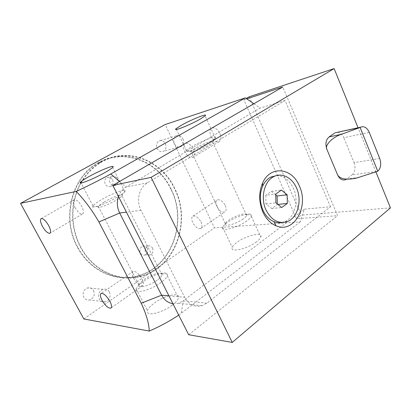 <?xml version="1.0" encoding="UTF-8"?>
<svg xmlns="http://www.w3.org/2000/svg" width="411" height="411" viewBox="0 0 411 411"><rect width="100%" height="100%" fill="white"/><g stroke="black" fill="none" stroke-linecap="round" stroke-linejoin="round"><path stroke-width="0.31" stroke-dasharray="2.06 1.54" d="M182.895 138.815C184.174 142.252 183.542 144.847 181.01 146.604C178.328 147.641 176.119 146.67 174.387 143.68C173.108 140.279 173.709 137.69 176.191 135.913C178.919 134.813 181.153 135.784 182.895 138.815M165.402 143.799C166.64 147.092 166.018 149.583 163.542 151.279C160.922 152.291 158.769 151.366 157.084 148.51C155.846 145.253 156.437 142.771 158.862 141.05C161.523 139.987 163.706 140.901 165.402 143.799M109.398 292.103C111.001 296.706 109.67 299.968 105.411 301.885C102.781 302.409 100.736 301.474 99.272 299.074C97.664 294.533 98.938 291.281 103.099 289.308C105.807 288.707 107.908 289.637 109.398 292.103M93.605 290.613C95.152 295.011 93.862 298.119 89.726 299.943C87.178 300.436 85.195 299.537 83.787 297.251C82.236 292.915 83.474 289.812 87.507 287.936C90.132 287.366 92.167 288.26 93.605 290.613M147.246 248.28C148.34 251.388 147.549 253.623 144.867 254.979C142.961 255.442 141.456 254.748 140.362 252.888C139.267 249.806 140.038 247.576 142.674 246.194C144.615 245.696 146.141 246.389 147.246 248.28M152.538 248.131C153.642 251.285 152.846 253.546 150.143 254.923C148.217 255.39 146.706 254.686 145.602 252.801C144.492 249.677 145.268 247.417 147.924 246.019C149.887 245.511 151.423 246.215 152.538 248.131M112.578 179.9C113.657 182.659 113.076 184.78 110.831 186.26C108.54 187.133 106.675 186.414 105.242 184.102C104.158 181.374 104.718 179.258 106.911 177.763C109.239 176.843 111.129 177.557 112.578 179.9M117.525 178.785C118.62 181.585 118.034 183.732 115.768 185.233C113.457 186.116 111.571 185.382 110.122 183.039C109.028 180.27 109.593 178.127 111.807 176.612C114.155 175.682 116.061 176.406 117.525 178.785M77.725 247.088C61.347 218.082 72.182 176.771 98.332 163.054C124.466 147.724 158.184 161.662 170.868 189.266C187.596 221.565 171.716 267.027 138.029 275.735C116.313 282.218 90.06 270.731 77.725 247.088M81.101 182.998C86.32 173.92 93.127 166.969 101.522 162.145C127.816 146.701 161.723 160.799 174.48 188.649C191.3 221.236 175.369 267.088 141.497 275.889C119.663 282.434 93.235 270.844 80.813 246.97C70.209 227.483 70.394 201.575 81.08 183.034M171.12 189.111C187.94 221.606 171.952 267.35 138.045 276.094C116.215 282.593 89.829 271.044 77.427 247.273C60.946 218.113 71.833 176.571 98.116 162.756C124.42 147.308 158.358 161.333 171.12 189.111M80.9 182.612C86.135 173.581 92.932 166.661 101.301 161.847C127.77 146.28 161.898 160.47 174.726 188.495C191.644 221.282 175.61 267.417 141.518 276.254C119.565 282.814 93.004 271.162 80.505 247.16C69.88 227.632 70.014 201.693 80.648 183.059M74.966 207.473C77.581 211.984 80.027 214.198 82.303 214.121C83.942 213.222 83.741 210.632 81.707 206.368C79.102 201.863 76.662 199.633 74.396 199.669C72.701 200.568 72.891 203.173 74.966 207.473M143.177 281.787L141.985 282.46L143.126 281.607L142.011 278.863C138.867 273.577 135.938 271.121 133.226 271.491C131.808 272.493 131.977 274.81 133.734 278.437C136.889 283.729 139.827 286.164 142.55 285.743C143.49 285.177 143.696 283.857 143.177 281.787L143.136 281.627C151.9 275.334 165.438 270.952 167.215 273.957L167.313 275.827C166.573 277.738 164.374 280.025 160.722 282.686C150.041 290.598 133.544 294.574 136.113 288.841L137.752 286.262L141.985 282.46M201.005 221.955C202.412 225.197 202.356 227.36 200.83 228.454C198.066 229.112 195.379 227.18 192.774 222.654C191.331 219.376 191.403 217.193 192.99 216.094C195.739 215.487 198.41 217.44 201.005 221.955M225.243 205.469C226.579 208.639 226.446 210.797 224.848 211.937C221.997 212.693 219.315 210.858 216.797 206.445C215.436 203.234 215.585 201.056 217.239 199.91C220.075 199.212 222.741 201.066 225.243 205.469M191.845 146.717L193.447 149.347C195.163 153.565 194.906 156.293 192.677 157.526C189.769 157.994 187.097 156.01 184.662 151.572C182.9 147.302 183.183 144.554 185.5 143.326C187.442 142.869 189.512 143.942 191.711 146.547L192.831 146.075L191.752 146.696C188.962 148.34 187.169 149.63 186.378 150.565L186.26 150.724C183.434 154.048 200.388 147.857 210.298 141.852L215.364 138.178C218.534 134.685 202.972 140.218 192.831 146.075M219.967 133.667C221.575 137.793 221.221 140.5 218.904 141.79C215.919 142.345 213.258 140.459 210.925 136.139C209.271 131.967 209.651 129.234 212.061 127.949C215.02 127.467 217.655 129.373 219.967 133.667M195.127 148.32L191.064 151.34C189.075 153.806 201.606 149.255 208.896 144.811L212.677 142.042C215.148 139.293 202.5 143.86 195.127 148.32M100.998 199.957C96.801 202.438 94.124 204.39 92.958 205.813L92.799 206.045C89.963 209.713 105.91 203.974 117.212 197.136C120.911 194.927 123.367 193.155 124.59 191.824L124.8 191.572C128.319 187.447 112.373 193.16 100.998 199.957M104.25 202.032C101.163 203.871 99.195 205.32 98.347 206.384L98.214 206.584C96.231 209.297 108.006 205.079 116.318 200.029C119.046 198.39 120.87 197.064 121.79 196.057L121.975 195.836C124.569 192.738 112.701 196.941 104.25 202.032M172.158 305.168C161.723 313.3 145.165 316.835 147.467 310.69C148.155 308.497 150.395 305.99 154.192 303.164C164.451 295.345 180.706 291.707 178.497 297.99C177.845 300.045 175.728 302.439 172.158 305.168M157.166 280.194C149.234 286.025 137.022 289.015 138.939 284.782L140.13 282.927L144.117 279.501C150.667 274.795 160.829 271.501 162.062 273.752L162.119 275.098C161.559 276.516 159.905 278.216 157.166 280.194M256.521 241.771C247.34 248.963 229.816 252.919 232.241 247.473C232.744 246.03 234.28 244.36 236.839 242.464C245.85 235.539 263.112 231.46 260.831 237.013C260.343 238.37 258.904 239.957 256.521 241.771M246.867 220.907C237.491 227.889 220.013 232.302 222.654 227.221L223.856 225.449L227.417 222.438C235.354 216.679 250.14 212.019 251.362 215.02L251.332 216.371C250.792 217.63 249.302 219.14 246.867 220.907M243.261 218.929C236.299 224.072 223.358 227.391 225.32 223.641L226.194 222.366L228.84 220.132C234.768 215.837 245.829 212.348 246.651 214.583L246.615 215.554C246.21 216.489 245.09 217.614 243.261 218.929M281.792 222.521L284.731 221.616C294.836 217.573 299.146 200.64 293.469 188.402C289.467 179.997 283.765 175.738 276.356 175.62M375.895 171.885L358.058 127.759M337.611 132.255C340.251 132.558 342.306 134.371 343.781 137.69L369.268 132.378M379.728 158.471L354.051 162.648L343.781 137.69M354.051 162.648C355.782 167.868 355.119 171.962 352.068 174.932L377.776 171.269M359.188 177.341L346.627 179.057L352.068 174.932M346.627 179.057L345.677 179.628L356.126 178.21M330.506 206.754L285.095 100.515L147.374 182.859C139.103 187.498 135.938 200.727 140.968 210.262L184.626 297.245C188.875 304.649 194.639 307.479 201.935 305.738L206.825 303.164L330.506 206.754L304.423 209.153L300.169 221.909L214.414 227.833L165.186 124.533M188.685 334.729L337.616 215.672L282.778 87.004M178.734 315.139L181.318 313.239L183.147 300.831L304.423 209.153M83.834 318.962L214.414 227.833M300.169 221.909L181.318 313.239M253.875 103.736L260.148 108.062L125.91 187.092L147.374 182.859M285.095 100.515L260.148 108.062M118.455 196.479C119.955 192.317 122.442 189.188 125.91 187.092L119.488 181.528M206.825 303.164L183.147 300.831L178.395 303.251L172.918 303.688M390.45 207.879L301.294 215.138L296.521 218.77L337.616 215.672M249.194 96.806L301.294 215.138M296.521 218.77L243.862 99.832L246.251 98.476M243.862 99.832L246.805 98.861M275.75 194.871L271.424 191.387L265.799 195.333L275.735 194.079M271.424 191.387L281.396 190.062M265.799 195.333L265.953 203.954L271.738 208.511L277.291 204.488L277.281 203.969M277.291 204.488L277.862 204.431M271.738 208.511L281.735 207.519M265.953 203.954L275.899 202.864M140.968 210.262L126.413 212.138M168.926 295.833L184.626 297.245M181.01 146.604L163.542 151.279M105.411 301.885L89.726 299.943M150.143 254.923L144.867 254.979M115.768 185.233L110.831 186.26M98.332 163.054L101.522 162.145M141.518 276.254L138.045 276.094M82.303 214.121L50.219 233.052M142.55 285.743L111.078 307.973M200.83 228.454L224.848 211.937M192.677 157.526L218.904 141.79M186.378 150.565L176.401 129.47M191.064 151.34L186.26 150.724M92.958 205.813L81.116 183.029M98.214 206.584L92.799 206.045M136.113 288.841L147.467 310.69M140.13 282.927L137.752 286.262M222.654 227.221L232.241 247.473M226.194 222.366L223.856 225.449M138.939 284.782L98.347 206.384M225.32 223.641L191.166 151.202M201.935 305.738L178.395 303.251M287.792 221.401L284.731 221.616M246.615 215.554L212.677 142.042M162.119 275.098L121.975 195.836M246.651 214.583L251.362 215.02M251.332 216.371L260.831 237.013M162.062 273.752L167.215 273.957M167.313 275.827L178.497 297.99M121.79 196.057L124.59 191.824M124.8 191.572L112.635 167.452M212.544 142.196L215.205 138.353M215.364 138.178L205.11 115.881M185.5 143.326L212.061 127.949M192.99 216.094L217.239 199.91M133.226 271.491L101.163 293.418M74.396 199.669L41.393 218.508M101.301 161.847L98.116 162.756M138.029 275.735L141.497 275.889M111.807 176.612L106.911 177.763M147.924 246.019L142.674 246.194M103.099 289.308L87.507 287.936M176.191 135.913L158.862 141.05"/><path stroke-width="0.62" d="M42.425 226.317C45.164 230.951 47.599 233.294 49.726 233.345C51.2 232.544 50.851 229.955 48.673 225.588C45.94 220.954 43.515 218.595 41.393 218.508C39.867 219.315 40.211 221.914 42.425 226.317M102.062 300.349C105.355 305.799 108.273 308.399 110.821 308.152C112.039 307.243 111.735 304.957 109.901 301.294C106.613 295.848 103.7 293.223 101.163 293.418C99.888 294.327 100.186 296.639 102.062 300.349M181.626 125.108L176.042 128.72C172.317 131.941 189.486 125.211 199.864 119.298L205.11 115.881C208.69 112.671 191.757 119.38 181.626 125.108M88.961 176.602C84.671 178.996 81.887 180.819 80.613 182.058C76.682 185.649 92.829 179.407 104.748 172.635C108.812 170.339 111.438 168.613 112.635 167.452C116.462 163.845 100.592 170.051 88.961 176.602M296.537 187.991C292.185 177.65 281.9 172.291 273.788 176.632C264.258 181.066 260.204 197.907 265.999 210C271.645 220.584 278.91 224.38 287.792 221.401C297.913 217.332 302.229 200.306 296.537 187.991M276.356 175.62L270.777 177.115C267.33 178.919 264.627 181.909 262.68 186.085C259.423 193.925 259.531 201.996 262.994 210.293C265.629 215.883 269.277 219.674 273.926 221.657C276.552 222.716 279.172 222.998 281.792 222.521M299.336 185.972C309.231 206.425 294.019 233.905 276.069 225.819C270.495 223.461 266.123 218.919 262.948 212.199C258.776 202.212 258.653 192.507 262.567 183.085C270.212 165.073 292.129 167.657 299.336 185.972M80.648 183.059L80.9 182.612M358.058 127.759L334.133 68.58L151.104 177.367L232.256 342.42L390.45 207.879L375.895 171.885M334.739 133.072L329.077 136.94L341.464 134.279L360.118 127.497L337.611 132.255M345.677 179.628C342.384 180.742 339.692 179.16 337.59 174.881L326.925 149.455C325.101 144.009 325.82 139.838 329.077 136.94M246.805 98.861L282.778 87.004L112.825 185.387L188.685 334.729L232.256 342.42M76.179 191.408C84.594 200.054 92.167 210.237 98.902 221.961L141.22 303.226C146.29 314.153 148.972 323.431 149.27 331.066L83.834 318.962L20.55 203.353L76.179 191.408C88.293 185.798 99.827 179.992 110.78 173.987L119.488 181.528M149.27 331.066C159.679 326.534 169.502 321.227 178.734 315.139M253.875 103.736L245.352 97.859L165.186 124.533L20.55 203.353M245.352 97.859L110.78 173.987M126.413 212.138L119.663 213.006L161.636 295.18L168.926 295.833M98.902 221.961L119.663 213.006C117.048 207.601 116.647 202.089 118.455 196.479M172.918 303.688C168.053 302.928 164.292 300.092 161.636 295.18L141.22 303.226M334.133 68.58L249.194 96.806L246.251 98.476M151.104 177.367L112.825 185.387M379.728 158.471L369.268 132.378C367.002 127.574 364.115 125.848 360.601 127.199L360.118 127.497L377.776 171.269C380.848 168.191 381.495 163.927 379.728 158.471M337.59 174.881C339.979 179.021 346.154 180.131 356.126 178.21L377.776 171.269M326.925 149.455C324.397 145.504 332.186 137.253 341.464 134.279M281.396 190.062L275.735 194.079L275.899 202.864L281.735 207.519L287.325 203.43L287.15 194.757L281.396 190.062M277.281 203.969L277.127 195.985L275.75 194.871M277.127 195.985L287.15 194.757M277.862 204.431L287.325 203.43M50.219 233.052L49.726 233.345M111.078 307.973L110.821 308.152M176.401 129.47L176.042 128.72M81.116 183.029L80.613 182.058M273.788 176.632L270.777 177.115M273.926 221.657L276.069 225.819M360.601 127.199L335.222 132.779M262.68 186.085L262.567 183.085"/></g></svg>
